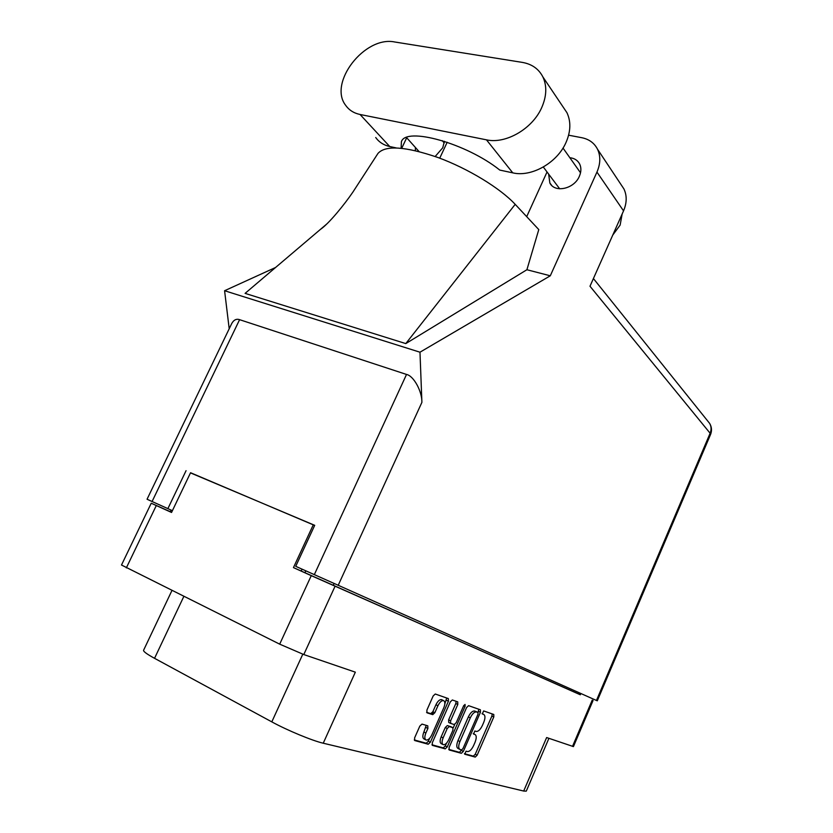 <?xml version="1.0" encoding="UTF-8"?>
<svg xmlns="http://www.w3.org/2000/svg" width="833" height="833" viewBox="0 0 833 833"><rect width="100%" height="100%" fill="white"/><g stroke="black" fill="none" stroke-linecap="round" stroke-linejoin="round"><path stroke-width="1.25" d="M441.896 699.793L441.469 699.605C439.532 699.491 437.689 701.209 435.93 704.76L437.929 705.738C439.689 702.177 441.532 700.459 443.468 700.574L443.583 700.605C445.197 701.584 445.27 703.958 443.812 707.706L431.89 734.768C430.078 738.423 428.172 740.193 426.184 740.068C424.507 739.183 424.403 736.841 425.871 733.03L427.891 728.469L427.777 725.824L421.998 724.096L419.832 726.084L414.605 737.892L414.74 740.547L428.214 744.233L430.338 742.255L448.414 701.23L448.341 698.585L435.274 694.014L433.17 695.951L426.892 710.122L427.006 712.819L432.754 714.641L434.857 712.694L437.929 705.738M465.064 704.437L463.658 705.738L456.245 722.628L454.214 724.533L450.674 723.419L450.601 720.837L457.796 704.468L457.734 701.865L452.329 699.98L450.309 701.886L432.285 742.786L432.389 745.379L445.207 748.877L447.248 746.941L465.106 706.238L465.064 704.437M302.046 569.168L301.192 571.032L293.455 567.606L311.261 575.655L580.362 694.722M170.317 511.701L151.231 503.236L171.546 512.462L190.559 472.728L313.26 524.842L293.455 567.606M466.605 707.519L449.102 747.451L449.174 749.971L461.378 753.303L463.346 751.397L480.422 712.298L480.391 709.789L468.594 705.666L466.605 707.519M467.438 751.564L466.064 751.179L464.731 754.219L475.237 757.093L477.142 755.219L493.802 716.921L493.792 714.475L483.629 710.924L482.317 713.943L483.65 714.402C485.347 715.464 485.379 718.108 483.754 722.326L482.349 725.543C480.381 729.583 478.361 731.551 476.289 731.457L474.852 731.01L473.54 734.04L474.904 734.456C476.622 735.466 476.663 738.08 475.029 742.318L473.623 745.545C471.624 749.669 469.562 751.668 467.448 751.564L467.438 751.564M593.065 700.48L573.427 746.597L546.635 737.549L523.686 791.048L323.246 743.213C312.448 740.766 287.323 730.364 271.808 721.867L302.796 654.197M323.246 743.213L355.337 672.169L303.795 654.551L279.69 644.159L121.493 565.024L151.231 503.236M183.812 596.47L154.542 658.32L271.808 721.867M154.542 658.32C146.941 654.155 143.286 651.479 143.568 650.292L171.921 590.555M548.916 738.33L526.279 791.131L523.686 791.048M464.429 753.698L473.342 756.135L475.247 754.271L491.907 716.016L492.209 713.923M478.017 712.465L478.798 709.237M448.748 749.398L459.462 752.334L461.638 749.939M461.597 749.929L462.971 748.596L478.007 714.204L477.975 712.454L476.424 711.923C474.321 711.819 472.28 713.798 470.291 717.859L459.92 741.557C458.254 745.889 458.317 748.544 460.118 749.523L461.597 749.929M476.122 711.559L477.975 712.454M459.608 749.263L458.192 748.555C456.39 747.576 456.328 744.921 457.994 740.589L468.354 716.921C470.343 712.861 472.394 710.882 474.498 710.986L476.049 711.517M446.54 743.119L445.301 745.952L443.25 747.888L431.931 744.785M450.538 723.356L448.716 722.45L448.633 719.868L455.828 703.521L456.12 701.303M454.724 724.471L453.183 727.98M443.114 737.882C441.677 741.599 441.761 743.879 443.354 744.723C445.249 744.837 447.071 743.098 448.831 739.537L452.923 730.208L452.85 727.657L449.279 726.553L447.238 728.479L443.114 737.882L441.146 736.893C439.72 740.61 439.803 742.89 441.396 743.734L442.864 744.483M451.028 726.761L452.85 727.657M441.146 736.893L445.28 727.501L447.311 725.585L450.892 726.688M425.663 739.798L424.195 739.048C422.518 738.173 422.414 735.831 423.882 732.03L426.225 725.366M426.579 712.319L430.744 713.652L432.858 711.705L435.93 704.76M444.843 703.864L446.717 698.012M414.261 739.943L426.236 743.223L428.36 741.245L429.672 738.267M314.614 525.529L313.26 524.842M301.192 571.032L304.93 572.719L305.784 570.855M580.872 693.514L580.341 694.774L579.258 694.305L304.93 572.719M171.577 512.389L170.286 511.785L171.098 510.088M401.121 148.212L401.402 141.725C405.827 126.501 466.553 143.391 499.79 170.078L512.774 172.858C531.423 177.387 557.194 162.883 566.013 142.464C570.772 131.489 571.084 121.576 566.95 112.705L563.118 107.009M486.472 139.84C505.673 144.255 532.412 128.896 541.689 107.655C546.687 96.253 547.083 85.997 542.877 76.907C538.732 68.9 531.902 64.068 522.374 62.402L394.759 41.994C364.635 35.58 327.994 83.061 345.726 105.406C349.1 110.154 353.869 113.173 360.043 114.475L486.472 139.84L512.774 172.858M622.157 213.977L620.137 225.087L612.796 235.021M548.635 174.097L549.853 182.989C554.82 193.225 574.197 188.966 579.351 176.304C581.319 171.744 581.392 167.589 579.57 163.851C577.581 160.248 574.343 158.197 569.855 157.729M415.407 147.472L415.365 150.638M435.17 156.5L442.76 147.764L444.385 141.308M621.043 184.593L623.927 188.935C627.051 195.609 626.916 202.919 623.542 210.874L589.993 286.24L710.122 433.243L596.449 700.459L295.725 566.325L314.707 525.321L190.486 472.884M314.301 574.697L406.525 374.444C413.626 375.808 422.092 391.198 421.904 402.349L419.978 352.203L550.29 275.796L596.949 172.087C600.541 163.737 600.728 156.115 597.532 149.232C594.345 143.047 589.108 139.205 581.83 137.716L568.606 135.185M547.042 171.983L526.695 216.653M515.2 204.345L405.786 343.592L245.089 293.372L320.278 229.512C328.858 223.765 344.446 204.502 352.88 192.111L377.984 153.407C385.512 145.036 405.494 146.4 437.919 157.489C468.198 168.61 500.227 188.206 515.2 204.345L538.784 229.585L526.904 269.736L550.29 275.796M405.786 343.592L526.904 269.736M419.978 352.203L224.587 290.727L275.577 267.476M439.741 158.166L447.186 142.245M406.525 374.444L239.592 319.674L152.085 501.518L172.4 510.671M152.085 501.518L147.056 499.238L231.709 323.558C233.771 319.872 236.405 318.581 239.592 319.674M707.988 421.342L709.622 423.383C711.361 426.434 711.528 429.724 710.122 433.243L710.549 434.493L597.282 700.824L596.449 700.459M167.87 508.651L186.061 470.687M229.2 328.764L224.587 290.727M320.278 229.512L326.567 224.171M375.714 137.518C379.046 142.172 383.721 145.181 389.74 146.525L396.081 147.889M401.725 148.274L406.889 137.341M432.077 714.318L433.16 711.851M572.51 746.389L592.221 700.116M335.033 586.317L303.795 654.551M279.69 644.159L311.261 575.655M156.292 505.558L126.335 567.887M473.269 733.654L474.904 734.456M482.068 713.642L483.65 714.402M491.907 716.016L493.802 716.921M475.247 754.271L477.142 755.219M473.342 756.135L475.237 757.093M478.496 711.372L480.422 712.298M461.43 750.429L463.346 751.397M459.462 752.334L461.378 753.303M474.612 711.028L476.549 711.955M468.354 716.921L470.291 717.859M457.994 740.589L459.92 741.557M443.25 747.888L445.207 748.877M455.828 703.521L457.796 704.468M448.633 719.868L450.601 720.837M463.731 705.572L465.106 706.238M445.301 745.952L447.248 746.941M445.28 727.501L447.238 728.479M425.892 727.469L427.891 728.469M423.882 732.03L425.871 733.03M432.858 711.705L434.857 712.694M430.723 713.642L432.723 714.631M446.426 700.261L448.414 701.23M428.36 741.245L430.338 742.255M426.236 743.223L428.214 744.233M334.054 583.569L333.21 585.401M579.258 694.305L579.799 693.035M623.542 210.874L596.949 172.087M421.904 402.349L338.156 585.401M389.74 146.525L360.043 114.475M474.498 710.986L476.424 711.923M441.469 699.605L443.468 700.574M430.744 713.652L432.754 714.641M549.853 182.989L551.665 185.374M563.014 148.066L580.528 172.806M442.229 140.642L444.228 142.984M406.702 137.747L419.041 151.544M543.324 167.027L559.682 188.81M593.419 278.555L709.622 423.383C711.757 426.933 712.069 430.64 710.549 434.493M597.532 149.232L623.927 188.935M566.95 112.705L542.877 76.907"/></g></svg>
